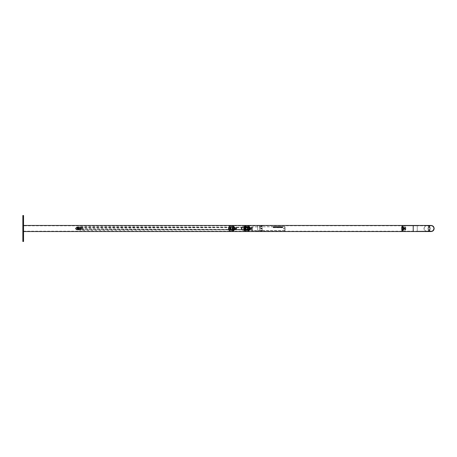 <?xml version="1.0" encoding="UTF-8"?>
<svg xmlns="http://www.w3.org/2000/svg" width="457" height="457" viewBox="0 0 457 457"><rect width="100%" height="100%" fill="white"/><g stroke="black" fill="none" stroke-linecap="round" stroke-linejoin="round"><path stroke-width="0.34" stroke-dasharray="2.29 1.71" d="M245.552 226.883L245.42 230.317L245.432 226.821M245.552 229.151L245.552 228.666L245.552 229.151L244.426 228.986L245.552 229.151M245.495 228.5L244.426 228.666L244.426 228.334L244.472 230.145L244.472 226.683L244.558 230.317L244.644 226.683L244.729 230.317L244.815 226.683L244.901 230.317L245.163 226.683L245.249 230.317L245.26 226.821M245.426 230.317L245.483 229.791M245.552 227.98L245.546 228.5L244.426 228.5L244.409 227.112L244.346 228.5L244.889 226.849L244.558 230.317L244.204 226.821L244.118 230.168L244.027 226.821L244.118 230.168M243.821 230.117L244.124 226.683L244.209 230.317L244.301 226.683L244.386 230.317L244.409 227.112M243.952 230.105L244.032 226.855M243.821 226.821L244.124 226.683L244.181 227.198M243.941 230.179L244.306 230.179L244.267 229.7M244.352 227.42L244.221 226.821M244.564 227.095L244.438 229.454M244.735 226.946L244.649 229.985M244.901 226.855L244.958 228.5L244.901 226.855M244.941 228.5L244.963 229.888L244.958 228.5M244.826 230.179L244.963 229.888M244.112 229.717L244.175 228.477C244.204 226.358 244.232 226.324 244.261 228.363L244.324 229.797L244.346 228.5L244.478 229.357L249.711 229.357L249.848 228.5L249.236 226.769L244.992 226.683L245.049 227.203M244.981 230.179L245.129 228.5A2.011 2.011 0 0 1 247.123 226.489A2.011 2.011 0 0 1 249.128 228.5A2.011 2.011 0 0 1 247.123 230.511A2.011 2.011 0 0 1 245.112 228.5A2.011 2.011 0 0 1 247.123 226.489A2.011 2.011 0 0 1 249.128 228.5A2.011 2.011 0 0 1 247.123 230.511A2.011 2.011 0 0 1 245.112 228.5L245.112 228.637C245.141 230.682 245.169 230.642 245.198 228.523C245.169 230.642 245.141 230.682 245.112 228.637M245.198 228.523L245.255 226.832M245.26 227.283L245.192 229.802M245.346 229.82L245.34 230.145M245.552 228.986L244.426 228.986L245.552 228.986M245.552 228.666L244.426 228.666L245.552 228.666M245.552 228.334L244.426 228.334L245.552 228.334M245.552 228.014L244.426 227.849L245.552 228.014M245.552 227.849L244.426 227.849L245.552 227.849M245.426 226.895L245.478 228.5M245.066 226.821L245.106 227.3M244.998 230.179L245.021 229.58M244.809 229.905L244.941 227.546M244.644 230.054L244.724 227.015M244.461 230.179L244.324 229.797M244.175 228.477C244.204 226.358 244.232 226.324 244.261 228.363M243.821 229.02L243.821 228.5C243.821 226.335 243.821 226.335 243.821 228.5C243.821 226.335 243.821 226.335 243.821 228.5L243.964 230.168L244.027 227.18M243.872 226.821L243.889 227.209M247.094 226.889C245.015 227.963 245.015 229.037 247.094 230.111C249.174 229.037 249.174 227.963 247.094 226.889A1.611 1.611 0 0 0 245.483 228.5A1.611 1.611 0 0 0 247.094 230.111A1.611 1.611 0 0 0 248.705 228.5A1.611 1.611 0 0 0 247.094 226.889M247.094 228.5A0.777 0.777 0 0 1 247.877 227.723A0.777 0.777 0 0 1 248.654 228.5A0.777 0.777 0 0 1 247.877 229.277A0.777 0.777 0 0 1 247.094 228.5L247.728 229.265L248.654 228.5L247.728 227.735L247.094 228.5M247.094 230.231A1.731 1.731 0 0 0 248.825 228.5A1.731 1.731 0 0 0 247.094 226.769A1.731 1.731 0 0 0 245.363 228.5A1.731 1.731 0 0 0 247.094 230.231C244.861 229.077 244.861 227.923 247.094 226.769C249.328 227.923 249.328 229.077 247.094 230.231M245.38 226.855L248.671 226.855L248.671 230.145L245.38 230.145L245.38 226.855L245.38 230.145M245.38 230.654L245.38 226.346L245.38 230.654C244.666 230.311 244.358 229.323 244.461 227.689L245.38 226.346C244.666 226.689 244.358 227.677 244.461 229.311L245.38 230.654M244.478 229.357A2.753 2.753 0 0 0 247.094 231.253C243.541 231.425 243.541 225.575 247.094 225.747A2.753 2.753 0 0 1 249.848 228.5A2.753 2.753 0 0 1 247.094 231.253C243.541 231.425 243.541 225.575 247.094 225.747C250.647 225.575 250.647 231.425 247.094 231.253A2.753 2.753 0 0 1 244.518 229.465L249.676 229.465A2.753 2.753 0 0 1 247.094 231.253A2.753 2.753 0 0 0 249.711 229.357M249.545 227.238L249.676 229.465M249.619 228.5L248.671 226.855L248.671 230.145L249.619 228.5M244.518 229.465L244.741 226.821M282.535 226.798L282.14 226.798L282.535 226.798L282.557 227.437L282.118 227.432L282.557 227.437M282.432 226.798L282.215 227.637M282.769 227.323L273.172 227.323L282.769 227.323L282.529 227.7L273.172 227.46M277.707 227.266L277.268 227.266L277.707 227.266M276.736 227.272L276.296 227.272L276.736 227.272M275.765 227.278L275.325 227.283L275.765 227.278M274.8 227.295L274.349 227.312L274.806 227.306L274.777 226.495L274.377 226.495L274.777 226.495M273.806 227.306L273.389 227.312L273.806 227.306M277.685 226.472L277.713 227.289L277.262 227.289L277.713 227.289L277.262 227.289L277.29 226.472L277.685 226.472L277.29 226.472M276.714 226.478L276.742 227.295L276.291 227.295L276.742 227.295L276.291 227.295L276.319 226.478L276.714 226.478L276.319 226.478M275.771 227.3L275.32 227.3L275.771 227.3L275.742 226.483L275.348 226.483L275.742 226.483M273.834 227.318L273.383 227.323L273.834 227.318L273.806 226.501L273.412 226.501L273.806 226.501M277.696 227.34L277.262 227.329L277.696 227.34M276.736 227.34L276.291 227.335L276.742 227.335L276.291 227.335L276.742 227.335L276.714 226.518L276.319 226.518L276.714 226.518M275.771 227.34L275.32 227.34L275.771 227.34L275.742 226.523L275.348 226.523L275.742 226.523M274.737 227.369L274.349 227.358L274.737 227.369M274.349 227.358L274.806 227.352L274.349 227.358L274.377 226.535L274.777 226.535L274.377 226.535M273.829 227.363L273.383 227.363L273.834 227.358L273.806 226.541L273.412 226.541L273.806 226.541M277.707 227.392L277.268 227.392L277.707 227.386L277.685 226.758L277.245 226.729L277.69 226.752M276.736 227.392L276.296 227.397L276.736 227.392L276.714 226.763L276.274 226.729L276.719 226.752M275.765 227.403L275.325 227.409L275.765 227.403L275.742 226.769L275.303 226.729L275.754 226.752M274.8 227.415L274.354 227.426L274.8 227.415L274.777 226.786L274.377 226.786L274.777 226.786M273.806 226.798L273.412 226.798L273.806 226.798L273.829 227.432L273.389 227.437L273.817 227.42M278.239 227.266L278.679 227.266L278.239 227.266M279.21 227.272L279.65 227.272L279.21 227.272M280.175 227.278L280.615 227.283L280.175 227.278M281.146 227.295L281.592 227.312L281.141 227.306L281.169 226.495L281.563 226.495L281.169 226.495M282.118 227.306L282.557 227.312L282.118 227.306L282.14 226.678L282.535 226.678L281.529 226.683M278.25 227.283L278.684 227.289L278.25 227.283M279.204 227.289L279.655 227.295L279.198 227.295L279.227 226.478L279.627 226.478L279.227 226.478M280.17 227.3L280.627 227.3L280.17 227.3L280.198 226.483L280.598 226.483L280.198 226.483M282.14 226.501L282.112 227.318L282.563 227.323L282.112 227.318L282.563 227.323L282.535 226.501L282.14 226.501L282.535 226.501M278.233 227.329L278.684 227.329L278.233 227.335L278.684 227.329L278.233 227.329L278.262 226.512L278.656 226.512L278.262 226.512M279.198 227.335L279.655 227.335L279.198 227.335L279.227 226.518L279.627 226.518L279.227 226.518M280.17 227.34L280.627 227.34L280.17 227.34L280.198 226.523L280.598 226.523L280.198 226.523M281.141 227.352L281.592 227.358L281.141 227.352L281.592 227.358L281.141 227.352L281.169 226.535L281.563 226.535L281.169 226.535M282.112 227.358L282.563 227.363L282.112 227.363L282.14 226.541L282.535 226.541L282.14 226.541M278.239 227.386L278.679 227.392L278.239 227.392L278.262 226.758L278.656 226.758L278.262 226.758M279.21 227.392L279.65 227.397L279.21 227.392L279.227 226.763L279.627 226.763L279.227 226.763M280.175 227.403L280.615 227.409L280.175 227.403L280.198 226.769L280.598 226.769L280.198 226.769M281.146 227.415L281.586 227.426L281.146 227.415L281.169 226.786L281.563 226.786L281.169 226.786M282.495 227.672L282.18 227.672M273.177 227.677L282.529 227.729M282.769 227.46L282.18 227.552M273.172 227.323L273.772 227.597M277.29 226.632L277.685 226.632L277.29 226.632L277.268 227.266M276.319 226.638L276.714 226.638L276.319 226.638L276.296 227.272M275.348 226.649L275.742 226.649L275.348 226.649L275.325 227.283M274.377 226.666L274.777 226.666L274.377 226.666L274.354 227.3L274.377 226.495M273.412 226.678L273.806 226.678L273.412 226.678L273.389 227.312M275.348 226.483L275.32 227.3M273.412 226.501L273.383 227.323M277.29 226.512L277.685 226.512L277.29 226.512L277.262 227.329M276.319 226.518L276.291 227.335M275.348 226.523L275.32 227.34M273.412 226.541L273.383 227.363M277.29 226.758L277.268 227.392M276.319 226.763L276.296 227.397M275.348 226.769L275.325 227.409M274.377 226.786L274.354 227.426M273.412 226.798L273.389 227.437M278.656 226.632L278.262 226.632L278.656 226.632L278.679 227.266M279.627 226.638L279.227 226.638L279.627 226.638L279.65 227.272M280.598 226.649L280.198 226.649L280.598 226.649L280.615 227.283M281.563 226.666L281.169 226.666L281.563 226.666L281.586 227.3L281.563 226.495M278.656 226.472L278.262 226.472L278.656 226.472L278.684 227.289M277.325 227.535L277.645 227.632M276.354 227.535L276.679 227.575M273.697 226.678L273.606 227.512M276.422 226.518L276.639 227.597M274.423 227.666L274.668 226.786M278.296 227.529L278.621 227.575M279.261 227.535L279.553 227.54M277.393 226.632L277.365 227.477M276.422 226.638L276.394 227.483M275.457 226.649L275.388 227.523M274.486 226.666L274.457 227.506M277.616 227.495L277.393 226.472M276.645 227.5L276.422 226.478M275.674 227.506L275.457 226.483M274.703 227.517L274.486 226.495M273.514 226.501L273.446 227.563M277.582 226.512L277.325 227.575M275.457 226.523L275.382 227.58M274.486 226.535L274.417 227.597M273.514 226.541L273.446 227.603M277.582 226.758L277.33 227.632M276.611 226.763L276.359 227.637M275.457 226.769L275.394 227.649M273.514 226.798L273.452 227.672M278.364 226.632L278.336 227.472M279.336 226.638L279.307 227.477M280.307 226.649L280.278 227.489M281.272 226.666L281.244 227.5M282.243 226.678L282.215 227.517M278.364 226.472L278.33 227.495M279.336 226.478L279.301 227.5M280.307 226.483L280.267 227.506M281.272 226.495L281.238 227.517M282.243 226.501L282.209 227.523M278.364 226.512L278.33 227.54M279.336 226.518L279.301 227.54M280.307 226.523L280.267 227.546M281.272 226.535L281.204 227.592M278.364 226.758L278.336 227.597M281.272 226.786L281.209 227.66M276.611 226.638L276.514 227.483M274.668 226.535L274.743 227.592M273.697 226.798L273.703 227.626M280.489 226.769L280.398 227.626M281.461 226.786L281.523 227.666M283.351 228.7L283.78 228.951L283.78 228.397L283.78 228.951L284.3 228.654L284.3 228.951M284.882 228.546L284.882 230.517L284.882 228.546M284.808 226.826L285.019 230.654A41.57 41.57 0 0 0 285.031 226.712L285.014 230.665L253.087 230.665M253.144 230.522L252.618 230.499L252.618 226.826L252.618 230.665L252.618 226.683L252.618 230.665L253.144 230.522L252.618 230.528M285.014 230.522L285.014 226.821L285.014 230.528L253.098 230.528M282.546 226.952L282.095 226.986L282.546 226.952M282.095 226.826L282.563 226.826L282.095 226.689M281.124 226.826L281.592 226.826L281.124 226.689M280.152 226.826L280.621 226.826L280.152 226.689M279.181 226.826L279.65 226.826L279.181 226.689M278.21 226.826L278.679 226.826L278.21 226.689M277.245 226.826L277.713 226.826L277.245 226.689M276.274 226.826L276.742 226.826L276.274 226.689M275.303 226.826L275.771 226.826L275.303 226.689M274.331 226.826L274.8 226.826L274.331 226.689M273.36 226.826L273.829 226.826L273.36 226.689M273.817 226.952L273.36 227.112L273.829 227.112M274.788 226.952L274.331 227.112L274.8 227.112M275.76 226.952L275.303 227.112L275.771 227.112M276.731 226.952L276.274 227.112L276.742 227.112M277.696 226.952L277.245 226.986L277.696 226.952M278.667 226.952L278.21 226.986L278.667 226.952M279.638 226.952L279.181 226.986L279.638 226.952M280.609 226.952L280.152 226.986L280.609 226.952M281.581 226.952L281.124 226.986L281.581 226.952M282.563 227.112L282.095 227.112L282.563 226.958M282.563 226.866L282.095 226.866L282.563 226.729M281.592 227.112L281.124 227.112L281.592 226.958M280.621 227.112L280.152 227.112L280.621 226.958M279.65 227.112L279.181 227.112L279.65 226.958M278.679 227.112L278.21 227.112L278.679 226.958M277.713 227.112L277.245 227.112L277.707 226.958M273.829 226.866L273.36 226.866L273.829 226.729M274.8 226.866L274.331 226.866L274.8 226.729M275.771 226.866L275.303 226.866L275.771 226.729M276.742 226.866L276.274 226.866L276.742 226.729M277.713 226.866L277.245 226.866L277.713 226.729M278.679 226.866L278.21 226.866L278.679 226.729M279.65 226.866L279.181 226.866L279.65 226.729M280.621 226.866L280.152 226.866L280.621 226.729M281.592 226.866L281.124 226.866L281.592 226.729M253.144 230.659L252.618 230.636L252.618 226.683L252.618 230.659L247.426 230.317L247.426 227.026L247.426 230.317M285.014 226.683L282.5 226.683M282.563 226.832L282.095 226.832L282.563 226.986M281.592 226.832L281.124 226.832L281.592 226.986M280.621 226.832L280.152 226.832L280.621 226.986M279.65 226.832L279.181 226.832L279.65 226.986M278.679 226.832L278.21 226.832L278.679 226.986M277.713 226.832L277.245 226.832L277.713 226.986M276.742 226.832L276.274 226.832L276.742 226.986M275.771 226.832L275.303 226.832L275.771 226.986M274.8 226.832L274.331 226.832L274.8 226.986M273.829 226.832L273.36 226.832L273.829 226.986M245.083 228.506C245.083 231.076 245.083 231.076 245.083 228.506C245.083 231.076 245.083 231.076 245.083 228.506C245.083 225.935 245.083 225.935 245.083 228.506C245.083 225.935 245.083 225.935 245.083 228.506L245.083 229.808L245.083 228.506M242.141 228.506L242.141 230.499L242.141 228.506C242.141 225.935 242.141 225.935 242.141 228.506C242.141 225.935 242.141 225.935 242.141 228.506M242.141 228.569L242.141 227.62L242.141 228.569M245.78 228.5C246.671 230.231 247.568 230.231 248.465 228.5C247.568 226.769 246.671 226.769 245.78 228.5C245.957 229.568 246.574 229.98 247.637 229.74L248.465 228.5C248.34 227.557 247.808 227.123 246.86 227.186L246.174 227.552L245.78 228.5M250.15 228.5C250.339 224.587 243.901 224.587 244.089 228.5L245.238 226.124L247.123 225.467C248.722 225.512 249.728 226.404 250.133 228.157L249.368 230.534L246.917 231.522C245.295 231.391 244.352 230.379 244.089 228.506C243.901 232.413 250.339 232.413 250.15 228.5M244.089 228.5A3.033 3.033 0 0 0 244.089 228.506L244.124 228.506C244.386 230.345 245.318 231.328 246.923 231.453L249.345 230.488L250.099 228.163C249.705 226.455 248.711 225.581 247.123 225.535L245.26 226.175L244.124 228.506M230.231 228.5L230.145 228.5A0.348 0.348 0 0 1 230.511 228.163A0.348 0.348 0 0 1 230.854 228.506A0.348 0.348 0 0 1 230.511 228.854A0.348 0.348 0 0 1 230.162 228.506L230.511 228.163A0.348 0.348 0 0 1 230.854 228.506A0.348 0.348 0 0 1 230.511 228.854A0.348 0.348 0 0 1 230.162 228.506M230.911 231.185L246.506 231.185L245.146 230.511L244.261 228.5L244.809 226.861L246.5 225.815L247.483 225.815A2.731 2.731 0 0 0 246.991 225.769L246.991 225.769C248.619 225.878 249.528 226.792 249.716 228.5C249.533 230.208 248.625 231.116 246.991 231.231C245.358 231.116 244.449 230.208 244.261 228.5C244.449 226.792 245.363 225.884 246.991 225.769A2.731 2.731 0 0 0 246.5 225.815L230.911 225.815L229.22 226.861L228.671 228.5C228.86 226.792 229.774 225.884 231.402 225.769C233.03 225.878 233.938 226.792 234.127 228.5C233.944 230.208 233.036 231.116 231.402 231.231C229.768 231.116 228.86 230.208 228.671 228.5L229.557 230.511L230.911 231.185A2.731 2.731 0 0 0 231.402 231.231L233.578 230.139L234.127 228.5L233.247 226.489L231.893 225.815A2.731 2.731 0 0 0 231.402 225.769L231.402 225.769A2.731 2.731 0 0 0 230.911 225.815L23.541 225.815L23.541 228.5L23.541 225.467L23.541 231.533L23.541 225.815M259.982 225.467L259.982 231.533L259.982 225.467M247.163 226.672C248.277 226.775 248.882 227.386 248.991 228.5C248.882 229.614 248.277 230.225 247.163 230.328L245.872 229.797L245.335 228.5L245.649 227.477L247.163 226.672L245.757 227.335L245.335 228.5L245.558 229.374L247.163 230.328L248.568 229.671L248.991 228.5C248.882 227.38 248.271 226.769 247.163 226.672L247.163 226.672M259.982 231.356L259.85 225.769L259.85 231.231L257.731 231.231L257.731 228.5L257.731 231.231L257.702 228.5L257.702 231.185L246.991 231.231A2.731 2.731 0 0 0 247.483 231.185L249.168 230.139L249.716 228.5L248.837 226.489L247.477 225.815L257.702 225.815L257.702 228.5L257.731 225.769L257.731 228.5L257.731 225.769L259.982 225.644L259.982 231.356L259.982 225.644M230.511 228.232L230.511 228.786L230.511 228.232M229.814 228.506A0.691 0.691 0 0 1 230.511 227.815A0.691 0.691 0 0 1 231.202 228.506A0.691 0.691 0 0 1 230.511 229.203A0.691 0.691 0 0 1 229.814 228.506A0.691 0.691 0 0 0 230.511 229.203A0.691 0.691 0 0 0 231.202 228.506A0.691 0.691 0 0 0 230.511 227.815A0.691 0.691 0 0 0 229.814 228.506M230.659 228.768L230.362 228.249L230.659 228.768M232.762 228.232L232.762 228.786L232.762 228.232M233.11 228.506A0.348 0.348 0 0 1 232.762 228.854A0.348 0.348 0 0 1 232.413 228.506A0.348 0.348 0 0 1 232.762 228.163A0.348 0.348 0 0 1 233.11 228.506A0.348 0.348 0 0 1 232.762 228.854A0.348 0.348 0 0 1 232.413 228.506L232.762 228.163A0.348 0.348 0 0 1 233.11 228.506M232.07 228.506A0.691 0.691 0 0 1 232.762 227.815A0.691 0.691 0 0 1 233.453 228.506A0.691 0.691 0 0 1 232.762 229.203A0.691 0.691 0 0 1 232.07 228.506A0.691 0.691 0 0 0 232.762 229.203A0.691 0.691 0 0 0 233.453 228.506A0.691 0.691 0 0 0 232.762 227.815A0.691 0.691 0 0 0 232.07 228.506M232.91 228.768L232.613 228.249L232.91 228.768M231.573 225.729C235.149 225.558 235.149 231.442 231.573 231.271C227.997 231.442 227.997 225.558 231.573 225.729A2.771 2.771 0 0 0 228.803 228.5A2.771 2.771 0 0 0 231.573 231.271A2.771 2.771 0 0 0 234.344 228.5A2.771 2.771 0 0 0 231.573 225.729M231.573 226.415C234.27 227.803 234.27 229.197 231.573 230.585C228.883 229.197 228.883 227.803 231.573 226.415A2.085 2.085 0 0 1 233.664 228.5A2.085 2.085 0 0 1 231.573 230.585A2.085 2.085 0 0 1 229.488 228.5A2.085 2.085 0 0 1 231.573 226.415M231.568 225.467L231.579 225.467A3.033 3.033 -0 0 1 234.607 228.5A3.033 3.033 -0 0 1 231.573 231.533A3.033 3.033 -0 0 0 234.607 228.5A3.033 3.033 -0 0 0 231.573 225.467L231.573 225.467A3.033 3.033 -0 0 0 228.546 228.5A3.033 3.033 -0 0 0 231.573 231.533C235.355 232.127 235.366 224.878 231.573 225.467A3.033 3.033 -0 0 0 228.546 228.5A3.033 3.033 -0 0 0 231.573 231.533A3.033 3.033 -0 0 0 234.607 228.5A3.033 3.033 -0 0 0 231.573 225.467C227.769 224.878 227.803 232.139 231.573 231.533L231.573 231.533A3.033 3.033 0 0 0 234.607 228.5A3.033 3.033 0 0 0 231.573 225.467C227.666 225.284 227.666 231.716 231.573 231.533C235.486 231.716 235.486 225.284 231.573 225.467A3.033 3.033 -0 0 0 228.797 229.717M236.509 229.191L236.509 227.809M234.435 228.5L234.435 227.809L234.435 228.5M234.435 228.871L235.983 228.5L234.435 228.129M232.362 228.214L234.435 228.214L234.435 228.786L232.362 228.786M232.362 228.266L232.362 228.734L232.362 228.266A0.823 0.823 0 0 1 232.362 228.734L232.362 229.288L231.813 229.288A0.823 0.823 0 0 1 230.751 228.5A0.823 0.823 0 0 1 231.573 227.677A0.823 0.823 0 0 1 232.396 228.5A0.823 0.823 0 0 1 231.573 229.323A0.823 0.823 0 0 1 231.339 227.712A0.823 0.823 0 0 1 232.362 228.266L232.362 227.712L232.362 228.266M234.435 227.763L234.435 229.237L234.435 227.763L234.607 228.5A3.033 3.033 0 0 0 231.573 225.467A3.033 3.033 0 0 0 228.546 228.5A3.033 3.033 0 0 0 231.573 231.533A3.033 3.033 0 0 0 234.607 228.5M234.435 228.214L234.435 228.786M232.362 228.734L232.362 229.288L231.813 229.288A0.823 0.823 0 0 0 232.362 228.734M231.573 227.026A1.474 1.474 0 0 1 233.047 228.5A1.474 1.474 0 0 1 231.573 229.974A1.474 1.474 0 0 1 230.1 228.5A1.474 1.474 0 0 1 231.573 227.026A1.474 1.474 0 0 1 233.047 228.5A1.474 1.474 0 0 1 231.573 229.974A1.474 1.474 0 0 1 230.1 228.5A1.474 1.474 0 0 1 231.573 227.026M230.785 228.266L230.785 227.712L231.339 227.712L230.785 227.712L230.785 228.266M230.785 229.288L230.785 228.734L230.785 229.288L231.339 229.288L230.785 229.288M231.813 227.712L232.362 227.712L231.813 227.712M231.573 225.815A2.685 2.685 -0 0 0 228.888 228.5A2.685 2.685 -0 0 0 231.573 231.185A2.685 2.685 -0 0 0 234.258 228.5A2.685 2.685 -0 0 0 231.573 225.815L231.573 225.815C228.152 225.535 228.123 231.448 231.573 231.185L231.573 231.185C234.989 231.471 235.041 225.558 231.573 225.815M22.85 215.51L22.85 241.49M22.85 221.674L22.85 220.634L22.85 221.674L22.85 220.634L22.85 221.674L23.541 221.674L23.541 220.634L23.541 221.674L23.541 220.634L23.541 221.674L22.85 221.674M22.85 236.366L22.85 235.326L22.85 236.366L22.85 235.326L22.85 236.366L23.541 236.366L23.541 235.326L23.541 236.366L23.541 235.326L23.541 236.366L22.85 236.366M22.85 230.796L22.85 226.204L22.85 230.796L23.541 230.796L23.541 226.204L23.541 230.796M23.541 215.51L23.541 241.49M22.85 220.634L23.541 220.634L22.85 220.634M22.85 235.326L23.541 235.326L22.85 235.326M22.85 226.204L23.541 226.204M261.37 226.352L261.724 226.695L261.016 226.695L261.37 226.352M261.37 225.678L261.798 225.889L261.37 226.106L261.37 225.678M261.575 225.804L261.147 225.815L261.575 225.804M261.255 225.724L261.267 226.106L261.478 225.724M261.147 225.815L261.267 226.106M261.478 225.912L261.267 226.278M261.37 228.243L261.37 228.757L261.37 228.243M261.37 228.934A0.434 0.434 0 0 0 261.798 228.5A0.434 0.434 0 0 0 261.37 228.066A0.434 0.434 0 0 0 260.936 228.5A0.434 0.434 0 0 0 261.37 228.934A0.434 0.434 0 0 0 261.798 228.5A0.434 0.434 0 0 0 261.37 228.066L261.37 228.934M261.467 228.671L261.267 228.329L261.467 228.671M261.37 230.414L261.581 230.208L261.153 230.208L261.37 230.414M261.37 230.214L261.798 230.431L261.37 230.648L260.936 230.431L261.37 230.214M261.37 231.322L261.37 230.894L261.37 231.322L261.37 230.894L260.936 231.111L261.37 231.322M261.37 231.356L261.37 231.008L261.37 231.356M261.575 231.173L261.147 231.185L261.575 231.173M261.255 231.088L261.267 230.722L261.478 231.088M261.147 231.185L261.267 230.722M261.255 231.276L261.17 230.808M261.478 231.276L261.267 230.894M431.117 231.533L431.054 231.533C429.249 231.322 428.26 230.311 428.089 228.5C428.186 226.98 428.957 225.998 430.408 225.552L417.264 225.467L417.264 231.185L431.648 231.133C432.99 230.768 433.71 229.888 433.802 228.5C432.768 224.878 430.226 225.969 431.014 225.815L426.975 225.815A2.685 2.662 -90 0 0 424.307 228.5A2.685 2.662 -90 0 0 426.975 231.185L431.014 231.185C432.636 231.025 433.522 230.128 433.682 228.5A2.685 2.662 -90 0 0 431.014 225.815A2.685 2.662 -90 0 0 428.352 228.5A2.685 2.662 -90 0 0 431.014 231.185L431.111 231.185C429.483 231.019 428.592 230.128 428.432 228.5C428.592 226.872 429.483 225.981 431.111 225.815L417.264 225.815L417.264 228.5L417.264 225.815L262.232 225.769L262.232 231.231L262.261 225.815L262.261 231.185L417.264 231.185L417.264 225.467L401.96 225.467L401.96 231.533M404.211 227.912C404.908 228.306 404.908 228.694 404.211 229.088C403.52 228.694 403.52 228.306 404.211 227.912M401.96 231.185L401.96 225.815L401.96 231.185L413.219 231.185L413.219 228.5L413.219 231.533M404.211 228.22L404.211 228.78L404.211 228.22M413.219 225.467L413.219 228.5L413.219 225.815L401.96 225.815M261.37 231.282L261.37 230.934L261.438 231.276M261.37 230.671L261.37 231.019L261.37 230.671M261.37 226.066L261.37 225.718L261.438 226.061M261.712 228.5L261.37 228.152L261.712 228.5L261.37 228.848L261.25 228.174M259.982 231.231L259.982 228.5L259.982 231.231L262.232 231.231L262.232 225.769L259.982 225.769L259.982 228.5L259.982 225.769M404.199 228.283L404.199 228.7L404.199 228.283M404.456 228.489L403.937 228.489L404.456 228.489M403.68 228.489A0.52 0.52 0 0 1 404.199 227.969A0.52 0.52 0 0 1 404.719 228.489A0.52 0.52 0 0 1 404.199 229.008A0.52 0.52 0 0 1 403.68 228.489A0.52 0.52 0 0 0 404.199 229.008A0.52 0.52 0 0 0 404.719 228.489A0.52 0.52 0 0 0 404.199 227.969A0.52 0.52 0 0 0 403.68 228.489M404.308 228.689L404.085 228.294L404.308 228.689M401.909 229.46L401.909 227.072L401.669 230.065M401.703 229.711L401.669 230.037M401.669 227.072L401.909 227.426L401.909 226.992M401.703 229.117L401.909 227.072M401.669 229.38L401.909 228.351L401.926 229.905L401.926 229.031M401.669 228.443L401.926 229.905M401.909 227.095L401.909 228.363L401.669 227.346M401.669 228.5L401.909 227.837L401.909 228.649M401.669 228.957L401.669 229.3L401.909 228.906M401.669 228.711L401.669 229.14L401.909 228.723M401.669 227.7L401.909 228.277M401.754 227.9L401.926 227.095M401.754 227.095L401.754 227.969L401.754 227.095M402.394 228.5L402.394 231.168L402.394 228.5C402.394 231.91 402.394 231.91 402.394 228.5C402.394 231.91 402.394 231.91 402.394 228.5C402.394 225.09 402.394 225.09 402.394 228.5C402.394 225.09 402.394 225.09 402.394 228.5M403.04 226.586L403.04 228.5L403.04 226.586M403.04 229.62L403.04 228.5L403.04 229.62M403.085 230.517L402.394 230.562M403.085 228.5C403.085 225.901 403.085 225.901 403.085 228.5C403.085 225.901 403.085 225.901 403.085 228.5C403.085 231.099 403.085 231.099 403.085 228.5C403.085 231.099 403.085 231.099 403.085 228.5L403.085 226.558L403.04 228.5M403.348 226.558L403.348 228.5L403.085 226.558M403.348 230.442L403.348 228.5L403.085 230.442M403.348 230.368L403.348 226.632M403.177 226.632L403.177 230.368M403.177 228.5L403.177 227.289L403.177 228.5M403.177 227.289L403.411 228.5L403.411 227.289L403.765 228.329M403.177 229.711L403.411 228.5L403.411 229.711L403.765 228.671M401.926 227.969L401.926 227.083M401.926 230.574L401.926 226.426M401.926 226.758L401.926 230.242L401.926 226.758M401.909 230.231L401.909 226.769M401.909 229.031L401.909 229.905M405.77 227.489L405.719 229.46L405.719 227.54L404.045 227.723L403.691 227.112L403.691 229.888L404.045 227.723L404.045 229.277L405.245 229.277L405.245 227.723L405.428 229.46L405.428 227.54L405.428 229.46L405.77 229.511L405.77 227.489L405.77 229.511M403.52 229.888L403.52 227.112M405.77 228.5L405.77 229.762L405.736 228.5C405.736 230.174 405.736 230.174 405.736 228.5C405.736 230.174 405.736 230.174 405.736 228.5C405.736 226.826 405.736 226.826 405.736 228.5C405.736 226.826 405.736 226.826 405.736 228.5L405.77 228.5M403.52 230.494L403.52 226.506L403.52 230.494L402.846 230.494L402.846 226.506L402.743 230.596L402.743 226.404L402.743 230.596L402.011 230.596L402.011 226.404L401.96 230.648L401.96 226.352L403.52 226.506M404.908 228.5L404.908 231.133L404.873 228.5C404.873 231.939 404.873 231.939 404.873 228.5C404.873 231.939 404.873 231.939 404.873 228.5C404.873 225.061 404.873 225.061 404.873 228.5C404.873 225.061 404.873 225.061 404.873 228.5L404.908 228.5M401.96 226.352L401.96 230.648M404.211 228.888L403.822 228.5L404.211 228.112L404.605 228.5L404.211 228.888L404.211 228.112A0.388 0.388 180 0 1 404.605 228.5A0.388 0.388 180 0 1 404.211 228.888M401.96 228.5C401.96 225.09 401.96 225.09 401.96 228.5C401.96 225.09 401.96 225.09 401.96 228.5C401.96 231.91 401.96 231.91 401.96 228.5C401.96 231.91 401.96 231.91 401.96 228.5M404.211 228.197L403.908 228.5L404.211 228.803L404.519 228.5L404.211 228.197M404.211 228.283L404.211 228.717L404.211 228.283M248.442 225.947A3.033 3.033 0 0 0 246.809 225.467L246.809 225.467C242.895 225.284 242.895 231.716 246.809 231.533C250.59 232.127 250.602 224.878 246.809 225.467C243.004 224.878 243.038 232.139 246.809 231.533L246.809 231.533A3.033 3.033 -0 0 0 249.842 228.5A3.033 3.033 -0 0 0 246.809 225.467A3.033 3.033 -0 0 0 244.032 229.717M246.809 225.815A2.685 2.685 -0 0 0 244.124 228.5A2.685 2.685 -0 0 0 246.809 231.185A2.685 2.685 -0 0 0 249.493 228.5A2.685 2.685 -0 0 0 246.809 225.815L246.809 225.815C243.381 225.535 243.358 231.448 246.809 231.185L246.809 231.185C250.219 231.471 250.27 225.558 246.809 225.815M247.597 228.214L249.665 228.214L249.665 228.786L249.665 228.214M247.597 228.266L247.597 228.734L247.597 228.266A0.823 0.823 0 0 1 247.597 228.734L247.597 229.288L247.043 229.288A0.823 0.823 0 0 1 245.986 228.5A0.823 0.823 0 0 1 246.809 227.677A0.823 0.823 0 0 1 247.631 228.5A0.823 0.823 0 0 1 246.809 229.323A0.823 0.823 0 0 1 246.574 227.712A0.823 0.823 0 0 1 247.597 228.266L247.597 227.712L247.597 228.266M247.597 228.786L247.597 229.288L247.043 229.288A0.823 0.823 0 0 0 247.597 228.734L249.665 228.786M249.665 227.763L249.665 229.237L249.665 227.763L249.842 228.5A3.033 3.033 0 0 0 246.809 225.467A3.033 3.033 0 0 0 243.775 228.5A3.033 3.033 0 0 0 246.809 231.533A3.033 3.033 0 0 0 249.842 228.5M249.665 229.237L249.751 229.237A3.033 3.033 0 0 0 249.751 227.763M249.773 229.128L249.665 227.809L249.665 229.191M246.809 227.026A1.474 1.474 0 0 1 248.282 228.5A1.474 1.474 0 0 1 246.809 229.974A1.474 1.474 0 0 1 245.335 228.5A1.474 1.474 0 0 1 246.809 227.026A1.474 1.474 0 0 1 248.282 228.5A1.474 1.474 0 0 1 246.809 229.974A1.474 1.474 0 0 1 245.335 228.5A1.474 1.474 0 0 1 246.809 227.026M246.02 228.266L246.02 227.712L246.574 227.712L246.02 227.712L246.02 228.266M246.02 229.288L246.02 228.734L246.02 229.288L246.574 229.288L246.02 229.288M247.043 227.712L247.597 227.712L247.043 227.712M246.809 225.729C250.385 225.558 250.385 231.442 246.809 231.271C243.233 231.442 243.233 225.558 246.809 225.729A2.771 2.771 0 0 0 244.038 228.5A2.771 2.771 0 0 0 246.809 231.271A2.771 2.771 0 0 0 249.579 228.5A2.771 2.771 0 0 0 246.809 225.729M246.809 226.415C249.499 227.803 249.499 229.197 246.809 230.585C244.118 229.197 244.118 227.803 246.809 226.415A2.085 2.085 0 0 1 248.894 228.5A2.085 2.085 0 0 1 246.809 230.585A2.085 2.085 0 0 1 244.724 228.5A2.085 2.085 0 0 1 246.809 226.415M246.809 231.533C250.722 231.716 250.722 225.284 246.809 225.467A3.033 3.033 -0 0 0 243.775 228.5A3.033 3.033 -0 0 0 246.809 231.533A3.033 3.033 -0 0 0 249.842 228.5A3.033 3.033 -0 0 0 246.809 225.467A3.033 3.033 -0 0 0 243.775 228.5A3.033 3.033 -0 0 0 246.809 231.533A3.033 3.033 -0 0 0 249.842 228.5A3.033 3.033 -0 0 0 246.809 225.467L246.803 225.467M251.744 229.191L251.744 227.809M249.665 228.871L251.219 228.5L249.665 228.129M247.511 227.586L247.511 229.385L247.334 227.58L80.552 228.014L80.164 228.991L80.495 229.848L80.883 228.871L80.552 228.014L78.176 227.866L77.273 228.808L77.958 229.688L78.861 228.746L78.176 227.866L77.056 228.786L77.741 229.665L78.644 228.717L77.958 227.837L77.016 228.78L77.701 229.66L78.61 228.717L77.924 227.837L77.124 227.695L75.868 228.557L76.416 229.391L77.679 228.534L77.13 227.7L77.576 228.443L77.204 229.151L77.621 228.386L76.21 227.609L75.793 228.374L77.124 229.197L77.867 229.06L78.558 228.18L77.644 227.238L76.953 228.117L77.936 229.054L78.621 228.174L77.719 227.232L77.033 228.112L78.193 229.026L78.878 228.146L77.97 227.198L77.284 228.077L78.227 229.02L78.912 228.14L78.01 227.198L77.324 228.077L78.227 229.02L79.17 228.94L79.729 228.072L79.055 227.106L78.49 227.974L79.17 228.94L80.095 228.894L80.512 228.032L80.026 227.06L79.609 227.917L80.095 228.894L247.511 229.425L247.511 227.62L247.511 229.425L82.717 229.877L77.701 229.66L76.416 229.391L75.736 228.443L76.21 227.609L77.644 227.238L82.706 227.015L247.511 227.592M252.618 227.335L252.618 230.014L252.618 227.335L249.591 227.329L249.591 230.014L249.591 227.329L249.562 229.974L249.562 227.375L247.597 227.375L247.597 229.974L247.597 227.375M247.426 229.968L247.426 227.375L247.426 229.968M246.123 229.968L246.123 227.375L246.123 229.974L247.426 229.974M247.597 227.757L247.597 229.591L247.597 227.757L246.123 227.757L246.123 229.591L246.123 228.112M247.597 229.591L246.123 229.471M229.066 228.294L229.066 228.706L229.066 228.294M234.087 228.294L234.087 228.706L234.087 228.294M229.585 228.5C230.911 225.929 232.236 225.929 233.567 228.5C232.236 231.071 230.911 231.071 229.585 228.5A1.994 1.994 -0 0 0 231.573 230.494A1.994 1.994 -0 0 0 233.567 228.5A1.994 1.994 -0 0 0 231.573 226.506A1.994 1.994 -0 0 0 229.585 228.5M244.295 228.294L244.295 228.706L244.295 228.294M249.322 228.294L249.322 228.706L249.322 228.294M244.815 228.5C246.146 225.929 247.471 225.929 248.802 228.5C247.471 231.071 246.146 231.071 244.815 228.5A1.994 1.994 -0 0 0 246.809 230.494A1.994 1.994 -0 0 0 248.802 228.5A1.994 1.994 -0 0 0 246.809 226.506A1.994 1.994 -0 0 0 244.815 228.5M277.61 227.472L277.582 226.632M274.697 227.5L274.668 226.666M273.697 226.501L273.766 227.552M275.64 226.769L275.702 227.643M281.489 227.506L281.461 226.666M282.466 227.529L282.432 226.678M279.518 226.518L279.593 227.58M280.489 226.523L280.558 227.586M281.461 226.535L281.529 227.597M282.432 226.541L282.5 227.603M278.547 226.758L278.616 227.632M426.975 225.467A3.033 3.01 -90 0 0 425.576 231.185M431.014 225.467A3.033 3.01 -90 0 0 428.009 228.5A3.033 3.01 -90 0 0 431.014 231.533M404.211 229.088L404.211 228.78M413.219 225.815L413.219 231.185L426.975 231.185C428.592 231.025 429.483 230.128 429.637 228.5A2.685 2.662 -90 0 0 426.975 225.815L413.219 225.815M417.264 228.5L417.264 231.533L417.264 228.5M247.117 228.409C247.146 226.929 247.174 226.992 247.203 228.591C247.174 230.071 247.146 230.008 247.117 228.409C247.146 226.929 247.174 226.992 247.203 228.591C247.174 230.071 247.146 230.008 247.117 228.409M247.066 228.409C247.1 226.929 247.134 226.992 247.174 228.591C247.134 230.071 247.1 230.008 247.066 228.409C247.1 226.929 247.134 226.992 247.174 228.591C247.134 230.071 247.1 230.008 247.066 228.409M82.808 228.871C82.848 227.392 82.883 227.449 82.917 229.048C82.883 230.528 82.848 230.471 82.808 228.871C82.848 227.392 82.883 227.449 82.917 229.048C82.883 230.528 82.848 230.471 82.808 228.871M247.128 228.437C247.151 227.392 247.168 227.432 247.191 228.563C247.168 229.608 247.151 229.568 247.128 228.437C247.151 227.392 247.168 227.432 247.191 228.563C247.168 229.608 247.151 229.568 247.128 228.437M82.677 228.871C82.7 227.392 82.723 227.449 82.746 229.048C82.723 230.528 82.7 230.471 82.677 228.871C82.7 227.392 82.723 227.449 82.746 229.048C82.723 230.528 82.7 230.471 82.677 228.871M247.083 228.437C247.106 227.392 247.134 227.432 247.157 228.563C247.134 229.608 247.106 229.568 247.083 228.437C247.106 227.392 247.134 227.432 247.157 228.563C247.134 229.608 247.106 229.568 247.083 228.437M81.038 228.848L80.563 227.632L80.009 229.014L80.483 230.231L81.038 228.848M82.826 228.894C82.848 227.849 82.877 227.894 82.9 229.026C82.877 230.071 82.848 230.025 82.826 228.894C82.848 227.849 82.877 227.894 82.9 229.026C82.877 230.071 82.848 230.025 82.826 228.894L82.688 228.894C82.706 227.849 82.723 227.894 82.74 229.026C82.723 230.071 82.706 230.025 82.688 228.894C82.706 227.849 82.723 227.894 82.74 229.026C82.723 230.071 82.706 230.025 82.688 228.894M79.192 228.734L78.221 227.489L76.942 228.826L77.913 230.065L79.192 228.734M78.975 228.706L78.004 227.46L76.725 228.797L77.696 230.042L78.975 228.706M78.941 228.7L77.97 227.46L76.69 228.791L77.656 230.037L78.941 228.7M78.056 228.529L77.279 227.346L75.491 228.557L76.268 229.74L78.056 228.529M77.998 228.391L75.999 227.289L75.416 228.369L77.41 229.471L77.998 228.391M78.89 228.197L77.593 226.861L76.622 228.106L77.919 229.443L78.89 228.197M78.952 228.186L77.673 226.855L76.702 228.094L77.981 229.431L78.952 228.186M79.204 228.157L77.924 226.821L76.959 228.066L78.238 229.403L79.204 228.157M79.238 228.152L77.964 226.815L76.993 228.06L78.273 229.397L79.238 228.152M79.986 228.089L79.027 226.723L78.233 227.957L79.192 229.317L79.986 228.089M80.695 228.054L80.009 226.678L79.421 227.894L80.106 229.271L80.695 228.054M81.58 228.032L81.209 226.643L80.889 227.854L81.255 229.243L81.58 228.032M82.683 228.02C82.7 226.426 82.717 226.364 82.728 227.843C82.711 229.443 82.694 229.5 82.683 228.02C82.7 226.426 82.717 226.364 82.728 227.843C82.711 229.443 82.694 229.5 82.683 228.02M82.751 228.02C82.774 226.426 82.791 226.364 82.808 227.843C82.786 229.443 82.768 229.5 82.751 228.02C82.774 226.426 82.791 226.364 82.808 227.843C82.786 229.443 82.768 229.5 82.751 228.02M81.477 228.003C81.317 226.878 81.157 226.838 80.992 227.883C81.152 229.008 81.312 229.048 81.477 228.003C81.317 226.878 81.157 226.838 80.992 227.883C81.152 229.008 81.312 229.048 81.477 228.003M241.199 228.591C241.216 226.998 241.239 226.935 241.25 228.414C241.227 230.014 241.21 230.071 241.199 228.591C241.216 226.998 241.239 226.935 241.25 228.414C241.227 230.014 241.21 230.071 241.199 228.591M82.688 227.997C82.7 226.866 82.711 226.826 82.723 227.872L82.688 227.997C82.7 226.866 82.711 226.826 82.723 227.872L82.688 227.997M241.353 228.591C241.376 226.998 241.393 226.935 241.41 228.414C241.387 230.014 241.37 230.071 241.353 228.591C241.376 226.998 241.393 226.935 241.41 228.414C241.387 230.014 241.37 230.071 241.353 228.591M82.763 227.997C82.774 226.866 82.791 226.826 82.803 227.872C82.786 229.003 82.774 229.043 82.763 227.997C82.774 226.866 82.791 226.826 82.803 227.872C82.786 229.003 82.774 229.043 82.763 227.997M241.564 228.597C241.593 226.998 241.616 226.935 241.633 228.414C241.61 230.014 241.587 230.077 241.564 228.597C241.593 226.998 241.616 226.935 241.633 228.414C241.61 230.014 241.587 230.077 241.564 228.597M241.205 228.569C241.222 227.437 241.233 227.397 241.245 228.443C241.227 229.568 241.216 229.614 241.205 228.569C241.222 227.437 241.233 227.397 241.245 228.443C241.227 229.568 241.216 229.614 241.205 228.569M241.365 228.569C241.376 227.437 241.393 227.397 241.399 228.443L241.365 228.569C241.376 227.437 241.393 227.397 241.399 228.443L241.365 228.569M241.576 228.569C241.593 227.437 241.61 227.397 241.627 228.443C241.604 229.574 241.587 229.614 241.576 228.569C241.593 227.437 241.61 227.397 241.627 228.443C241.604 229.574 241.587 229.614 241.576 228.569M245.552 229.174L243.821 229.174M245.552 227.826L243.821 227.826M282.14 226.798L282.118 227.432M273.806 226.678L273.829 227.306M277.685 226.512L277.713 227.329M274.777 226.535L274.806 227.352M282.535 226.678L282.557 227.312M278.262 226.472L278.233 227.289M279.627 226.478L279.655 227.295M280.598 226.483L280.627 227.3M278.656 226.512L278.684 227.329M279.627 226.518L279.655 227.335M280.598 226.523L280.627 227.34M281.563 226.535L281.592 227.358M282.535 226.541L282.563 227.363M278.656 226.758L278.679 227.392M279.627 226.763L279.65 227.397M280.598 226.769L280.615 227.409M281.563 226.786L281.586 227.426M281.089 227.535L282.277 227.552M274.857 227.535L273.669 227.552M279.581 227.637L279.518 226.763M275.64 226.649L275.668 227.489M273.514 226.678L273.486 227.517M276.611 226.518L276.645 227.54M275.64 226.523L275.674 227.546M273.697 226.541L273.737 227.563M280.489 226.649L280.518 227.489M278.547 226.512L278.587 227.54M284.808 230.334L284.505 230.334M284.505 227.009L284.808 227.009M284.3 228.397L283.351 228.649M285.014 226.821L282.495 226.821M282.163 226.821L281.523 226.821M281.192 226.821L280.552 226.821M280.221 226.821L279.581 226.821M279.25 226.821L278.61 226.821M278.279 226.821L277.645 226.821M277.313 226.821L276.674 226.821M276.342 226.821L275.702 226.821M275.371 226.821L274.731 226.821M274.4 226.821L273.76 226.821M273.429 226.821L252.618 226.821M281.181 226.683L280.564 226.683M280.21 226.683L279.593 226.683M279.244 226.683L278.621 226.683M278.273 226.683L277.65 226.683M277.302 226.683L276.679 226.683M276.331 226.683L275.714 226.683M275.36 226.683L274.743 226.683M274.394 226.683L273.772 226.683M273.423 226.683L247.426 227.026M245.083 230.499L242.141 230.499M245.083 226.518L242.141 226.518M245.083 229.808L243.027 229.808M245.083 227.209L243.027 227.209M242.141 227.592L243.027 227.592M242.141 229.425L243.021 229.425M23.541 231.185L230.916 231.185M261.798 226.569L261.798 225.889M260.936 226.569L260.936 225.889M261.798 230.431L261.798 231.111M260.936 230.431L260.936 231.111M402.394 226.438L403.085 226.483M401.96 230.574L402.394 230.574M401.96 226.426L402.394 226.426M404.908 229.797L405.77 229.762M404.908 227.203L405.77 227.238M404.908 231.133L402.394 231.168M404.908 225.867L402.394 225.832M401.96 225.861L402.394 225.861M401.96 231.139L402.394 231.139M247.511 229.808L82.774 229.231L77.25 229.557L77.953 228.443L77.25 227.335L82.86 227.66L247.511 227.203L82.706 226.632L77.593 226.861L75.999 227.289L75.359 228.443L76.268 229.74L82.717 230.259L247.511 229.797M252.618 230.014L247.597 229.974M246.123 227.375L247.426 227.375"/><path stroke-width="0.69" d="M259.982 228.5L259.982 225.467L259.982 228.5M401.96 225.467L401.96 231.533L413.219 231.533L413.219 225.467L231.579 225.467A3.033 3.033 0 0 0 228.546 228.5A3.033 3.033 0 0 0 231.573 231.533A3.033 3.033 -0 0 1 228.797 229.717M234.532 227.843L236.509 227.809L236.509 229.191L234.527 229.191M234.607 228.5A3.033 3.033 0 0 0 231.573 225.467A3.033 3.033 0 0 0 228.546 228.5A3.033 3.033 0 0 0 231.573 231.533A3.033 3.033 0 0 0 234.607 228.5L234.515 229.237M22.85 241.49L22.85 215.51L23.541 215.51L23.541 241.49L22.85 241.49M261.37 228.152L261.021 228.5L261.37 228.152A0.348 0.348 0 0 1 261.712 228.5A0.348 0.348 0 0 1 261.37 228.848A0.348 0.348 0 0 1 261.021 228.5A0.348 0.348 0 0 1 261.37 228.152L261.712 228.5M261.575 228.523L261.147 228.5L261.575 228.477M431.065 225.467L431.014 225.467A3.033 3.01 -90 0 1 434.024 228.5A3.033 3.01 -90 0 1 431.014 231.533L426.975 231.533A3.033 3.01 -90 0 0 429.986 228.5A3.033 3.01 -90 0 0 426.975 225.467L431.162 225.467C432.979 225.667 433.979 226.678 434.15 228.5C433.973 230.339 432.962 231.351 431.122 231.533L23.541 231.533M401.703 227.472L401.909 230.014M401.754 229.1L401.926 229.905M401.754 227.9L401.926 227.095L401.926 227.969M401.926 227.894L401.96 230.574M401.96 226.426L401.926 227.083M401.909 229.905L401.926 230.242M401.909 227.095L401.926 226.758M401.909 227.969L401.909 229.031M244.032 229.717A3.033 3.033 -0 0 0 249.751 229.237L249.842 228.5A3.033 3.033 0 0 0 246.809 225.467A3.033 3.033 0 0 0 243.775 228.5A3.033 3.033 0 0 0 246.809 231.533A3.033 3.033 0 0 0 249.842 228.5L249.768 227.843M249.762 229.191L251.744 229.191L251.744 227.809L249.751 227.763L249.842 228.5M249.751 227.763A3.033 3.033 0 0 0 248.442 225.947M246.809 225.467A3.033 3.033 0 0 0 243.775 228.5A3.033 3.033 0 0 0 246.809 231.533M425.576 231.185A3.033 3.01 -90 0 0 426.975 231.533L413.219 231.533M231.568 225.467L23.541 225.467M413.219 225.467L431.014 225.467"/></g></svg>
